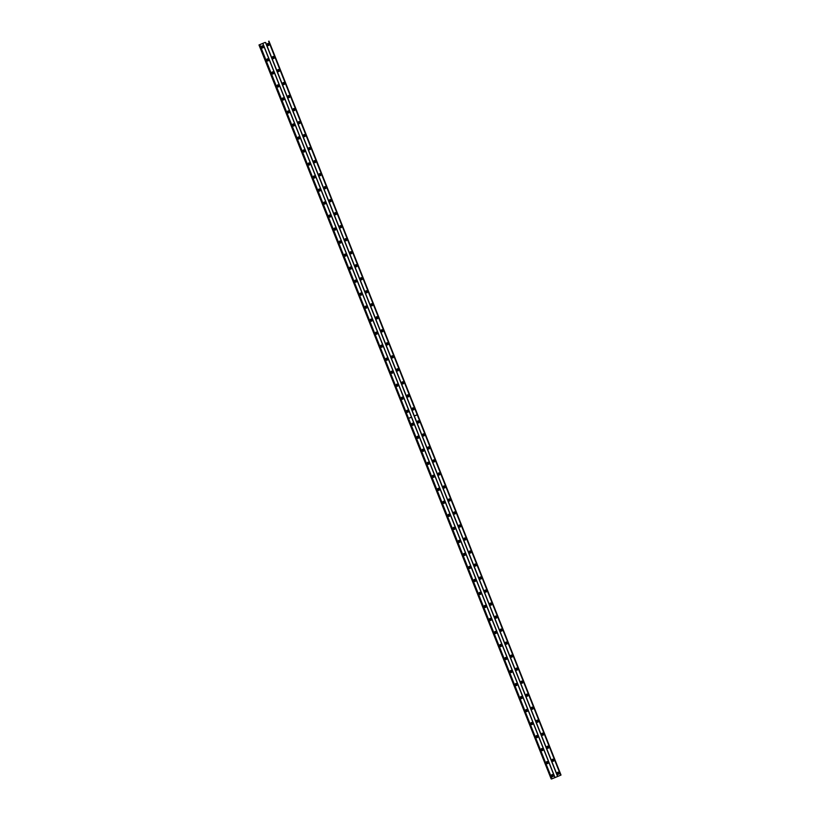 <?xml version="1.0" encoding="UTF-8"?>
<svg xmlns="http://www.w3.org/2000/svg" width="820" height="820" viewBox="0 0 820 820"><rect width="100%" height="100%" fill="white"/><g stroke="black" fill="none" stroke-linecap="round" stroke-linejoin="round"><path stroke-width="1.23" d="M551.983 760.642A1.056 1.035 103.3 0 0 553.736 760.929A1.056 1.035 103.3 0 0 553.192 759.217A1.056 1.035 103.3 0 0 551.983 760.642M552.577 761.237A1.056 1.035 103.3 0 0 553.059 759.197M546.807 747.635A1.056 1.035 103.3 0 0 548.559 747.912A1.056 1.035 103.3 0 0 548.016 746.2A1.056 1.035 103.3 0 0 546.807 747.635M547.401 748.219A1.056 1.035 103.3 0 0 547.883 746.179M541.63 734.617A1.056 1.035 103.3 0 0 543.383 734.904A1.056 1.035 103.3 0 0 542.84 733.193A1.056 1.035 103.3 0 0 541.63 734.617M542.225 735.202A1.056 1.035 103.3 0 0 542.697 733.172M536.454 721.61A1.056 1.035 103.3 0 0 538.197 721.887A1.056 1.035 103.3 0 0 537.653 720.175A1.056 1.035 103.3 0 0 536.454 721.61M537.038 722.194A1.056 1.035 103.3 0 0 537.52 720.155M531.268 708.593A1.056 1.035 103.3 0 0 533.02 708.88A1.056 1.035 103.3 0 0 532.477 707.168A1.056 1.035 103.3 0 0 531.268 708.593M531.862 709.177A1.056 1.035 103.3 0 0 532.344 707.137M526.091 695.585A1.056 1.035 103.3 0 0 527.844 695.862A1.056 1.035 103.3 0 0 527.301 694.15A1.056 1.035 103.3 0 0 526.091 695.585M526.686 696.17A1.056 1.035 103.3 0 0 527.168 694.13M520.915 682.568A1.056 1.035 103.3 0 0 522.668 682.845A1.056 1.035 103.3 0 0 522.125 681.143A1.056 1.035 103.3 0 0 520.915 682.568M521.51 683.152A1.056 1.035 103.3 0 0 521.991 681.112M515.739 669.55A1.056 1.035 103.3 0 0 517.492 669.837A1.056 1.035 103.3 0 0 516.938 668.126A1.056 1.035 103.3 0 0 515.739 669.55M516.323 670.145A1.056 1.035 103.3 0 0 516.805 668.105M510.552 656.543A1.056 1.035 103.3 0 0 512.305 656.82A1.056 1.035 103.3 0 0 511.762 655.108A1.056 1.035 103.3 0 0 510.552 656.543M511.147 657.127A1.056 1.035 103.3 0 0 511.629 655.088M505.376 643.526A1.056 1.035 103.3 0 0 507.129 643.813A1.056 1.035 103.3 0 0 506.586 642.101A1.056 1.035 103.3 0 0 505.376 643.526M505.971 644.12A1.056 1.035 103.3 0 0 506.452 642.08M500.2 630.518A1.056 1.035 103.3 0 0 501.953 630.795A1.056 1.035 103.3 0 0 501.409 629.083A1.056 1.035 103.3 0 0 500.2 630.518M500.794 631.103A1.056 1.035 103.3 0 0 501.276 629.063M495.024 617.501A1.056 1.035 103.3 0 0 496.776 617.788A1.056 1.035 103.3 0 0 496.233 616.076A1.056 1.035 103.3 0 0 495.024 617.501M495.618 618.085A1.056 1.035 103.3 0 0 496.09 616.056M489.847 604.494A1.056 1.035 103.3 0 0 491.59 604.77A1.056 1.035 103.3 0 0 491.047 603.059A1.056 1.035 103.3 0 0 489.847 604.494M490.432 605.078A1.056 1.035 103.3 0 0 490.913 603.038M484.661 591.476A1.056 1.035 103.3 0 0 486.414 591.763A1.056 1.035 103.3 0 0 485.87 590.051A1.056 1.035 103.3 0 0 484.661 591.476M485.255 592.06A1.056 1.035 103.3 0 0 485.737 590.021M479.485 578.459A1.056 1.035 103.3 0 0 481.237 578.746A1.056 1.035 103.3 0 0 480.694 577.034A1.056 1.035 103.3 0 0 479.485 578.459M480.079 579.053A1.056 1.035 103.3 0 0 480.561 577.014M474.308 565.451A1.056 1.035 103.3 0 0 476.061 565.728A1.056 1.035 103.3 0 0 475.518 564.016A1.056 1.035 103.3 0 0 474.308 565.451M474.903 566.036A1.056 1.035 103.3 0 0 475.385 563.996M469.132 552.434A1.056 1.035 103.3 0 0 470.885 552.721A1.056 1.035 103.3 0 0 470.331 551.009A1.056 1.035 103.3 0 0 469.132 552.434M469.727 553.028A1.056 1.035 103.3 0 0 470.198 550.989M463.946 539.427A1.056 1.035 103.3 0 0 465.698 539.703A1.056 1.035 103.3 0 0 465.155 537.992A1.056 1.035 103.3 0 0 463.946 539.427M464.54 540.011A1.056 1.035 103.3 0 0 465.022 537.971M458.769 526.409A1.056 1.035 103.3 0 0 460.522 526.696A1.056 1.035 103.3 0 0 459.979 524.984A1.056 1.035 103.3 0 0 458.769 526.409M459.364 526.993A1.056 1.035 103.3 0 0 459.846 524.964M453.593 513.402A1.056 1.035 103.3 0 0 455.346 513.679A1.056 1.035 103.3 0 0 454.803 511.967A1.056 1.035 103.3 0 0 453.593 513.402M454.188 513.986A1.056 1.035 103.3 0 0 454.669 511.946M448.417 500.384A1.056 1.035 103.3 0 0 450.17 500.671A1.056 1.035 103.3 0 0 449.626 498.96A1.056 1.035 103.3 0 0 448.417 500.384M449.011 500.969A1.056 1.035 103.3 0 0 449.493 498.929M443.241 487.377A1.056 1.035 103.3 0 0 444.993 487.654A1.056 1.035 103.3 0 0 444.44 485.942A1.056 1.035 103.3 0 0 443.241 487.377M443.825 487.961A1.056 1.035 103.3 0 0 444.307 485.922M438.054 474.36A1.056 1.035 103.3 0 0 439.807 474.636A1.056 1.035 103.3 0 0 439.264 472.935A1.056 1.035 103.3 0 0 438.054 474.36M438.649 474.944A1.056 1.035 103.3 0 0 439.13 472.904M432.878 461.342A1.056 1.035 103.3 0 0 434.631 461.629A1.056 1.035 103.3 0 0 434.087 459.917A1.056 1.035 103.3 0 0 432.878 461.342M433.472 461.937A1.056 1.035 103.3 0 0 433.954 459.897M427.702 448.335A1.056 1.035 103.3 0 0 429.454 448.612A1.056 1.035 103.3 0 0 428.911 446.9A1.056 1.035 103.3 0 0 427.702 448.335M428.296 448.919A1.056 1.035 103.3 0 0 428.778 446.88M422.525 435.317A1.056 1.035 103.3 0 0 424.278 435.604A1.056 1.035 103.3 0 0 423.725 433.893A1.056 1.035 103.3 0 0 422.525 435.317M423.12 435.912A1.056 1.035 103.3 0 0 423.591 433.872M417.349 422.31A1.056 1.035 103.3 0 0 419.092 422.587A1.056 1.035 103.3 0 0 418.548 420.875A1.056 1.035 103.3 0 0 417.349 422.31M417.933 422.894A1.056 1.035 103.3 0 0 418.415 420.855M557.159 773.66A1.056 1.035 103.3 0 0 558.912 773.936A1.056 1.035 103.3 0 0 558.369 772.225A1.056 1.035 103.3 0 0 557.159 773.66M557.754 774.244A1.056 1.035 103.3 0 0 558.236 772.204M546.325 763A1.056 1.035 103.3 0 0 548.078 763.287A1.056 1.035 103.3 0 0 547.534 761.575A1.056 1.035 103.3 0 0 546.325 763M546.919 763.584A1.056 1.035 103.3 0 0 547.401 761.554M541.149 749.992A1.056 1.035 103.3 0 0 542.901 750.269A1.056 1.035 103.3 0 0 542.358 748.557A1.056 1.035 103.3 0 0 541.149 749.992M541.743 750.577A1.056 1.035 103.3 0 0 542.225 748.537M535.972 736.975A1.056 1.035 103.3 0 0 537.725 737.262A1.056 1.035 103.3 0 0 537.182 735.55A1.056 1.035 103.3 0 0 535.972 736.975M536.567 737.559A1.056 1.035 103.3 0 0 537.038 735.519M530.796 723.968A1.056 1.035 103.3 0 0 532.539 724.245A1.056 1.035 103.3 0 0 531.995 722.533A1.056 1.035 103.3 0 0 530.796 723.968M531.38 724.552A1.056 1.035 103.3 0 0 531.862 722.512M525.61 710.95A1.056 1.035 103.3 0 0 527.362 711.227A1.056 1.035 103.3 0 0 526.819 709.515A1.056 1.035 103.3 0 0 525.61 710.95M526.204 711.534A1.056 1.035 103.3 0 0 526.686 709.495M520.433 697.933A1.056 1.035 103.3 0 0 522.186 698.22A1.056 1.035 103.3 0 0 521.643 696.508A1.056 1.035 103.3 0 0 520.433 697.933M521.028 698.527A1.056 1.035 103.3 0 0 521.51 696.487M515.257 684.925A1.056 1.035 103.3 0 0 517.01 685.202A1.056 1.035 103.3 0 0 516.467 683.49A1.056 1.035 103.3 0 0 515.257 684.925M515.852 685.51A1.056 1.035 103.3 0 0 516.333 683.47M510.081 671.908A1.056 1.035 103.3 0 0 511.834 672.195A1.056 1.035 103.3 0 0 511.28 670.483A1.056 1.035 103.3 0 0 510.081 671.908M510.675 672.502A1.056 1.035 103.3 0 0 511.147 670.463M504.894 658.901A1.056 1.035 103.3 0 0 506.647 659.178A1.056 1.035 103.3 0 0 506.104 657.466A1.056 1.035 103.3 0 0 504.894 658.901M505.489 659.485A1.056 1.035 103.3 0 0 505.971 657.445M499.718 645.883A1.056 1.035 103.3 0 0 501.471 646.17A1.056 1.035 103.3 0 0 500.928 644.458A1.056 1.035 103.3 0 0 499.718 645.883M500.313 646.467A1.056 1.035 103.3 0 0 500.794 644.428M494.542 632.876A1.056 1.035 103.3 0 0 496.295 633.153A1.056 1.035 103.3 0 0 495.751 631.441A1.056 1.035 103.3 0 0 494.542 632.876M495.136 633.46A1.056 1.035 103.3 0 0 495.618 631.42M489.366 619.858A1.056 1.035 103.3 0 0 491.118 620.135A1.056 1.035 103.3 0 0 490.575 618.434A1.056 1.035 103.3 0 0 489.366 619.858M489.96 620.443A1.056 1.035 103.3 0 0 490.432 618.403M484.189 606.841A1.056 1.035 103.3 0 0 485.942 607.128A1.056 1.035 103.3 0 0 485.389 605.416A1.056 1.035 103.3 0 0 484.189 606.841M484.774 607.435A1.056 1.035 103.3 0 0 485.255 605.396M479.003 593.834A1.056 1.035 103.3 0 0 480.756 594.111A1.056 1.035 103.3 0 0 480.212 592.399A1.056 1.035 103.3 0 0 479.003 593.834M479.597 594.418A1.056 1.035 103.3 0 0 480.079 592.378M473.827 580.816A1.056 1.035 103.3 0 0 475.579 581.103A1.056 1.035 103.3 0 0 475.036 579.391A1.056 1.035 103.3 0 0 473.827 580.816M474.421 581.411A1.056 1.035 103.3 0 0 474.903 579.371M468.65 567.809A1.056 1.035 103.3 0 0 470.403 568.086A1.056 1.035 103.3 0 0 469.86 566.374A1.056 1.035 103.3 0 0 468.65 567.809M469.245 568.393A1.056 1.035 103.3 0 0 469.727 566.353M463.474 554.791A1.056 1.035 103.3 0 0 465.227 555.078A1.056 1.035 103.3 0 0 464.673 553.367A1.056 1.035 103.3 0 0 463.474 554.791M464.069 555.376A1.056 1.035 103.3 0 0 464.54 553.346M458.298 541.784A1.056 1.035 103.3 0 0 460.04 542.061A1.056 1.035 103.3 0 0 459.497 540.349A1.056 1.035 103.3 0 0 458.298 541.784M458.882 542.368A1.056 1.035 103.3 0 0 459.364 540.329M453.111 528.767A1.056 1.035 103.3 0 0 454.864 529.054A1.056 1.035 103.3 0 0 454.321 527.342A1.056 1.035 103.3 0 0 453.111 528.767M453.706 529.351A1.056 1.035 103.3 0 0 454.188 527.311M447.935 515.76A1.056 1.035 103.3 0 0 449.688 516.036A1.056 1.035 103.3 0 0 449.145 514.324A1.056 1.035 103.3 0 0 447.935 515.76M448.53 516.344A1.056 1.035 103.3 0 0 449.011 514.304M442.759 502.742A1.056 1.035 103.3 0 0 444.512 503.019A1.056 1.035 103.3 0 0 443.968 501.307A1.056 1.035 103.3 0 0 442.759 502.742M443.353 503.326A1.056 1.035 103.3 0 0 443.835 501.286M437.583 489.724A1.056 1.035 103.3 0 0 439.335 490.011A1.056 1.035 103.3 0 0 438.782 488.3A1.056 1.035 103.3 0 0 437.583 489.724M438.167 490.319A1.056 1.035 103.3 0 0 438.649 488.279M432.396 476.717A1.056 1.035 103.3 0 0 434.149 476.994A1.056 1.035 103.3 0 0 433.606 475.282A1.056 1.035 103.3 0 0 432.396 476.717M432.991 477.301A1.056 1.035 103.3 0 0 433.472 475.262M427.22 463.7A1.056 1.035 103.3 0 0 428.973 463.987A1.056 1.035 103.3 0 0 428.429 462.275A1.056 1.035 103.3 0 0 427.22 463.7M427.814 464.294A1.056 1.035 103.3 0 0 428.296 462.254M422.044 450.692A1.056 1.035 103.3 0 0 423.796 450.969A1.056 1.035 103.3 0 0 423.253 449.257A1.056 1.035 103.3 0 0 422.044 450.692M422.638 451.277A1.056 1.035 103.3 0 0 423.12 449.237M416.867 437.675A1.056 1.035 103.3 0 0 418.62 437.962A1.056 1.035 103.3 0 0 418.067 436.25A1.056 1.035 103.3 0 0 416.867 437.675M417.462 438.259A1.056 1.035 103.3 0 0 417.933 436.219M411.691 424.668A1.056 1.035 103.3 0 0 413.434 424.944A1.056 1.035 103.3 0 0 412.89 423.233A1.056 1.035 103.3 0 0 411.691 424.668M412.275 425.252A1.056 1.035 103.3 0 0 412.757 423.212M551.501 776.017A1.056 1.035 103.3 0 0 553.254 776.294A1.056 1.035 103.3 0 0 552.711 774.582A1.056 1.035 103.3 0 0 551.501 776.017M552.096 776.601A1.056 1.035 103.3 0 0 552.577 774.562M547.606 762.293A0.635 0.625 -76.7 0 1 546.878 763.153A0.635 0.625 -76.7 0 1 546.561 762.128A0.635 0.625 -76.7 0 1 547.606 762.293M547.032 761.903A0.635 0.625 -76.7 0 1 546.745 763.102M542.43 749.285A0.635 0.625 -76.7 0 1 541.702 750.146A0.635 0.625 -76.7 0 1 541.374 749.111A0.635 0.625 -76.7 0 1 542.43 749.285M541.846 748.896A0.635 0.625 -76.7 0 1 541.569 750.095M537.254 736.268A0.635 0.625 -76.7 0 1 536.526 737.129A0.635 0.625 -76.7 0 1 536.198 736.104A0.635 0.625 -76.7 0 1 537.254 736.268M536.669 735.878A0.635 0.625 -76.7 0 1 536.393 737.077M532.067 723.26A0.635 0.625 -76.7 0 1 531.35 724.111A0.635 0.625 -76.7 0 1 531.022 723.086A0.635 0.625 -76.7 0 1 532.067 723.26M531.493 722.871A0.635 0.625 -76.7 0 1 531.206 724.07M526.891 710.243A0.635 0.625 -76.7 0 1 526.173 711.104A0.635 0.625 -76.7 0 1 525.845 710.079A0.635 0.625 -76.7 0 1 526.891 710.243M526.317 709.853A0.635 0.625 -76.7 0 1 526.03 711.053M521.715 697.236A0.635 0.625 -76.7 0 1 520.987 698.086A0.635 0.625 -76.7 0 1 520.659 697.061A0.635 0.625 -76.7 0 1 521.715 697.236M521.13 696.836A0.635 0.625 -76.7 0 1 520.854 698.035M516.538 684.218A0.635 0.625 -76.7 0 1 515.811 685.079A0.635 0.625 -76.7 0 1 515.483 684.054A0.635 0.625 -76.7 0 1 516.538 684.218M515.954 683.829A0.635 0.625 -76.7 0 1 515.678 685.028M511.362 671.211A0.635 0.625 -76.7 0 1 510.634 672.062A0.635 0.625 -76.7 0 1 510.306 671.037A0.635 0.625 -76.7 0 1 511.362 671.211M510.778 670.811A0.635 0.625 -76.7 0 1 510.491 672.01M506.176 658.193A0.635 0.625 -76.7 0 1 505.458 659.054A0.635 0.625 -76.7 0 1 505.13 658.019A0.635 0.625 -76.7 0 1 506.176 658.193M505.602 657.804A0.635 0.625 -76.7 0 1 505.315 659.003M500.999 645.176A0.635 0.625 -76.7 0 1 500.272 646.037A0.635 0.625 -76.7 0 1 499.954 645.012A0.635 0.625 -76.7 0 1 500.999 645.176M500.425 644.786A0.635 0.625 -76.7 0 1 500.138 645.986M495.823 632.169A0.635 0.625 -76.7 0 1 495.095 633.03A0.635 0.625 -76.7 0 1 494.767 631.995A0.635 0.625 -76.7 0 1 495.823 632.169M495.239 631.779A0.635 0.625 -76.7 0 1 494.962 632.978M490.647 619.151A0.635 0.625 -76.7 0 1 489.919 620.012A0.635 0.625 -76.7 0 1 489.591 618.987A0.635 0.625 -76.7 0 1 490.647 619.151M490.063 618.762A0.635 0.625 -76.7 0 1 489.786 619.961M485.46 606.144A0.635 0.625 -76.7 0 1 484.743 606.995A0.635 0.625 -76.7 0 1 484.415 605.97A0.635 0.625 -76.7 0 1 485.46 606.144M484.886 605.744A0.635 0.625 -76.7 0 1 484.599 606.943M480.284 593.126A0.635 0.625 -76.7 0 1 479.567 593.987A0.635 0.625 -76.7 0 1 479.239 592.962A0.635 0.625 -76.7 0 1 480.284 593.126M479.71 592.737A0.635 0.625 -76.7 0 1 479.423 593.936M475.108 580.119A0.635 0.625 -76.7 0 1 474.38 580.97A0.635 0.625 -76.7 0 1 474.052 579.945A0.635 0.625 -76.7 0 1 475.108 580.119M474.534 579.72A0.635 0.625 -76.7 0 1 474.247 580.919M469.932 567.102A0.635 0.625 -76.7 0 1 469.204 567.963A0.635 0.625 -76.7 0 1 468.876 566.938A0.635 0.625 -76.7 0 1 469.932 567.102M469.347 566.712A0.635 0.625 -76.7 0 1 469.071 567.911M464.755 554.084A0.635 0.625 -76.7 0 1 464.028 554.945A0.635 0.625 -76.7 0 1 463.7 553.92A0.635 0.625 -76.7 0 1 464.755 554.084M464.171 553.695A0.635 0.625 -76.7 0 1 463.884 554.894M459.569 541.077A0.635 0.625 -76.7 0 1 458.851 541.938A0.635 0.625 -76.7 0 1 458.523 540.903A0.635 0.625 -76.7 0 1 459.569 541.077M458.995 540.688A0.635 0.625 -76.7 0 1 458.708 541.887M454.393 528.059A0.635 0.625 -76.7 0 1 453.665 528.92A0.635 0.625 -76.7 0 1 453.347 527.895A0.635 0.625 -76.7 0 1 454.393 528.059M453.819 527.67A0.635 0.625 -76.7 0 1 453.532 528.869M449.216 515.052A0.635 0.625 -76.7 0 1 448.489 515.903A0.635 0.625 -76.7 0 1 448.161 514.878A0.635 0.625 -76.7 0 1 449.216 515.052M448.632 514.663A0.635 0.625 -76.7 0 1 448.355 515.862M444.04 502.035A0.635 0.625 -76.7 0 1 443.312 502.896A0.635 0.625 -76.7 0 1 442.984 501.871A0.635 0.625 -76.7 0 1 444.04 502.035M443.456 501.645A0.635 0.625 -76.7 0 1 443.179 502.844M438.854 489.027A0.635 0.625 -76.7 0 1 438.136 489.878A0.635 0.625 -76.7 0 1 437.808 488.853A0.635 0.625 -76.7 0 1 438.854 489.027M438.28 488.628A0.635 0.625 -76.7 0 1 437.993 489.827M433.678 476.01A0.635 0.625 -76.7 0 1 432.96 476.871A0.635 0.625 -76.7 0 1 432.632 475.846A0.635 0.625 -76.7 0 1 433.678 476.01M433.103 475.62A0.635 0.625 -76.7 0 1 432.816 476.82M428.501 463.003A0.635 0.625 -76.7 0 1 427.773 463.853A0.635 0.625 -76.7 0 1 427.445 462.828A0.635 0.625 -76.7 0 1 428.501 463.003M427.927 462.603A0.635 0.625 -76.7 0 1 427.64 463.802M423.325 449.985A0.635 0.625 -76.7 0 1 422.597 450.846A0.635 0.625 -76.7 0 1 422.269 449.811A0.635 0.625 -76.7 0 1 423.325 449.985M422.741 449.596A0.635 0.625 -76.7 0 1 422.464 450.795M418.149 436.968A0.635 0.625 -76.7 0 1 417.421 437.829A0.635 0.625 -76.7 0 1 417.093 436.804A0.635 0.625 -76.7 0 1 418.149 436.968M417.564 436.578A0.635 0.625 -76.7 0 1 417.288 437.777M412.962 423.96A0.635 0.625 -76.7 0 1 412.245 424.821A0.635 0.625 -76.7 0 1 411.917 423.786A0.635 0.625 -76.7 0 1 412.962 423.96M412.388 423.571A0.635 0.625 -76.7 0 1 412.101 424.77M552.782 775.31A0.635 0.625 -76.7 0 1 552.065 776.171A0.635 0.625 -76.7 0 1 551.737 775.146A0.635 0.625 -76.7 0 1 552.782 775.31M552.208 774.92A0.635 0.625 -76.7 0 1 551.922 776.12M553.264 759.945A0.635 0.625 -76.7 0 1 552.536 760.796A0.635 0.625 -76.7 0 1 552.219 759.771A0.635 0.625 -76.7 0 1 553.264 759.945M552.69 759.545A0.635 0.625 -76.7 0 1 552.403 760.745M548.088 746.928A0.635 0.625 -76.7 0 1 547.36 747.789A0.635 0.625 -76.7 0 1 547.032 746.764A0.635 0.625 -76.7 0 1 548.088 746.928M547.504 746.538A0.635 0.625 -76.7 0 1 547.227 747.737M542.912 733.92A0.635 0.625 -76.7 0 1 542.184 734.771A0.635 0.625 -76.7 0 1 541.856 733.746A0.635 0.625 -76.7 0 1 542.912 733.92M542.327 733.521A0.635 0.625 -76.7 0 1 542.051 734.72M537.725 720.903A0.635 0.625 -76.7 0 1 537.008 721.764A0.635 0.625 -76.7 0 1 536.68 720.729A0.635 0.625 -76.7 0 1 537.725 720.903M537.151 720.514A0.635 0.625 -76.7 0 1 536.864 721.713M532.549 707.885A0.635 0.625 -76.7 0 1 531.832 708.746A0.635 0.625 -76.7 0 1 531.503 707.721A0.635 0.625 -76.7 0 1 532.549 707.885M531.975 707.496A0.635 0.625 -76.7 0 1 531.688 708.695M527.373 694.878A0.635 0.625 -76.7 0 1 526.645 695.739A0.635 0.625 -76.7 0 1 526.317 694.704A0.635 0.625 -76.7 0 1 527.373 694.878M526.788 694.489A0.635 0.625 -76.7 0 1 526.512 695.688M522.196 681.861A0.635 0.625 -76.7 0 1 521.469 682.722A0.635 0.625 -76.7 0 1 521.141 681.697A0.635 0.625 -76.7 0 1 522.196 681.861M521.612 681.471A0.635 0.625 -76.7 0 1 521.335 682.67M517.02 668.853A0.635 0.625 -76.7 0 1 516.292 669.704A0.635 0.625 -76.7 0 1 515.964 668.679A0.635 0.625 -76.7 0 1 517.02 668.853M516.436 668.454A0.635 0.625 -76.7 0 1 516.149 669.653M511.834 655.836A0.635 0.625 -76.7 0 1 511.116 656.697A0.635 0.625 -76.7 0 1 510.788 655.672A0.635 0.625 -76.7 0 1 511.834 655.836M511.26 655.447A0.635 0.625 -76.7 0 1 510.973 656.646M506.657 642.829A0.635 0.625 -76.7 0 1 505.93 643.679A0.635 0.625 -76.7 0 1 505.612 642.654A0.635 0.625 -76.7 0 1 506.657 642.829M506.083 642.429A0.635 0.625 -76.7 0 1 505.796 643.628M501.481 629.811A0.635 0.625 -76.7 0 1 500.753 630.672A0.635 0.625 -76.7 0 1 500.425 629.647A0.635 0.625 -76.7 0 1 501.481 629.811M500.897 629.422A0.635 0.625 -76.7 0 1 500.62 630.621M496.305 616.794A0.635 0.625 -76.7 0 1 495.577 617.655A0.635 0.625 -76.7 0 1 495.249 616.63A0.635 0.625 -76.7 0 1 496.305 616.794M495.721 616.404A0.635 0.625 -76.7 0 1 495.444 617.603M491.118 603.786A0.635 0.625 -76.7 0 1 490.401 604.647A0.635 0.625 -76.7 0 1 490.073 603.612A0.635 0.625 -76.7 0 1 491.118 603.786M490.544 603.397A0.635 0.625 -76.7 0 1 490.257 604.596M485.942 590.769A0.635 0.625 -76.7 0 1 485.225 591.63A0.635 0.625 -76.7 0 1 484.897 590.605A0.635 0.625 -76.7 0 1 485.942 590.769M485.368 590.38A0.635 0.625 -76.7 0 1 485.081 591.579M480.766 577.762A0.635 0.625 -76.7 0 1 480.038 578.612A0.635 0.625 -76.7 0 1 479.71 577.587A0.635 0.625 -76.7 0 1 480.766 577.762M480.182 577.362A0.635 0.625 -76.7 0 1 479.905 578.572M475.59 564.744A0.635 0.625 -76.7 0 1 474.862 565.605A0.635 0.625 -76.7 0 1 474.534 564.58A0.635 0.625 -76.7 0 1 475.59 564.744M475.005 564.355A0.635 0.625 -76.7 0 1 474.729 565.554M470.413 551.737A0.635 0.625 -76.7 0 1 469.686 552.588A0.635 0.625 -76.7 0 1 469.358 551.563A0.635 0.625 -76.7 0 1 470.413 551.737M469.829 551.337A0.635 0.625 -76.7 0 1 469.542 552.536M465.227 538.72A0.635 0.625 -76.7 0 1 464.509 539.58A0.635 0.625 -76.7 0 1 464.181 538.555A0.635 0.625 -76.7 0 1 465.227 538.72M464.653 538.33A0.635 0.625 -76.7 0 1 464.366 539.529M460.051 525.712A0.635 0.625 -76.7 0 1 459.323 526.563A0.635 0.625 -76.7 0 1 459.005 525.538A0.635 0.625 -76.7 0 1 460.051 525.712M459.477 525.312A0.635 0.625 -76.7 0 1 459.19 526.512M454.874 512.695A0.635 0.625 -76.7 0 1 454.147 513.556A0.635 0.625 -76.7 0 1 453.819 512.52A0.635 0.625 -76.7 0 1 454.874 512.695M454.29 512.305A0.635 0.625 -76.7 0 1 454.013 513.505M449.698 499.677A0.635 0.625 -76.7 0 1 448.97 500.538A0.635 0.625 -76.7 0 1 448.642 499.513A0.635 0.625 -76.7 0 1 449.698 499.677M449.114 499.288A0.635 0.625 -76.7 0 1 448.837 500.487M444.512 486.67A0.635 0.625 -76.7 0 1 443.794 487.531A0.635 0.625 -76.7 0 1 443.466 486.496A0.635 0.625 -76.7 0 1 444.512 486.67M443.938 486.28A0.635 0.625 -76.7 0 1 443.651 487.48M439.335 473.652A0.635 0.625 -76.7 0 1 438.618 474.513A0.635 0.625 -76.7 0 1 438.29 473.488A0.635 0.625 -76.7 0 1 439.335 473.652M438.761 473.263A0.635 0.625 -76.7 0 1 438.474 474.462M434.159 460.645A0.635 0.625 -76.7 0 1 433.431 461.496A0.635 0.625 -76.7 0 1 433.103 460.471A0.635 0.625 -76.7 0 1 434.159 460.645M433.585 460.245A0.635 0.625 -76.7 0 1 433.298 461.445M428.983 447.628A0.635 0.625 -76.7 0 1 428.255 448.489A0.635 0.625 -76.7 0 1 427.927 447.464A0.635 0.625 -76.7 0 1 428.983 447.628M428.399 447.238A0.635 0.625 -76.7 0 1 428.122 448.437M423.807 434.62A0.635 0.625 -76.7 0 1 423.079 435.471A0.635 0.625 -76.7 0 1 422.751 434.446A0.635 0.625 -76.7 0 1 423.807 434.62M423.222 434.221A0.635 0.625 -76.7 0 1 422.935 435.42M418.62 421.603A0.635 0.625 -76.7 0 1 417.903 422.464A0.635 0.625 -76.7 0 1 417.575 421.439A0.635 0.625 -76.7 0 1 418.62 421.603M418.046 421.213A0.635 0.625 -76.7 0 1 417.759 422.413M558.441 772.952A0.635 0.625 -76.7 0 1 557.723 773.813A0.635 0.625 -76.7 0 1 557.395 772.788A0.635 0.625 -76.7 0 1 558.441 772.952M557.866 772.563A0.635 0.625 -76.7 0 1 557.579 773.762M407.786 410.943A0.635 0.625 -76.7 0 1 407.058 411.804A0.635 0.625 -76.7 0 1 406.74 410.779A0.635 0.625 -76.7 0 1 407.786 410.943M407.212 410.553A0.635 0.625 -76.7 0 1 406.925 411.753M402.61 397.936A0.635 0.625 -76.7 0 1 401.882 398.786A0.635 0.625 -76.7 0 1 401.554 397.761A0.635 0.625 -76.7 0 1 402.61 397.936M402.025 397.536A0.635 0.625 -76.7 0 1 401.749 398.735M397.433 384.918A0.635 0.625 -76.7 0 1 396.706 385.779A0.635 0.625 -76.7 0 1 396.378 384.754A0.635 0.625 -76.7 0 1 397.433 384.918M396.849 384.529A0.635 0.625 -76.7 0 1 396.572 385.728M392.247 371.911A0.635 0.625 -76.7 0 1 391.529 372.762A0.635 0.625 -76.7 0 1 391.202 371.737A0.635 0.625 -76.7 0 1 392.247 371.911M391.673 371.511A0.635 0.625 -76.7 0 1 391.386 372.71M387.071 358.893A0.635 0.625 -76.7 0 1 386.353 359.755A0.635 0.625 -76.7 0 1 386.025 358.729A0.635 0.625 -76.7 0 1 387.071 358.893M386.497 358.504A0.635 0.625 -76.7 0 1 386.21 359.703M381.894 345.876A0.635 0.625 -76.7 0 1 381.167 346.737A0.635 0.625 -76.7 0 1 380.839 345.712A0.635 0.625 -76.7 0 1 381.894 345.876M381.32 345.486A0.635 0.625 -76.7 0 1 381.034 346.686M376.718 332.869A0.635 0.625 -76.7 0 1 375.99 333.73A0.635 0.625 -76.7 0 1 375.662 332.694A0.635 0.625 -76.7 0 1 376.718 332.869M376.134 332.479A0.635 0.625 -76.7 0 1 375.857 333.678M371.542 319.851A0.635 0.625 -76.7 0 1 370.814 320.712A0.635 0.625 -76.7 0 1 370.486 319.687A0.635 0.625 -76.7 0 1 371.542 319.851M370.958 319.462A0.635 0.625 -76.7 0 1 370.681 320.661M366.356 306.844A0.635 0.625 -76.7 0 1 365.638 307.695A0.635 0.625 -76.7 0 1 365.31 306.67A0.635 0.625 -76.7 0 1 366.356 306.844M365.781 306.454A0.635 0.625 -76.7 0 1 365.494 307.654M361.179 293.827A0.635 0.625 -76.7 0 1 360.462 294.688A0.635 0.625 -76.7 0 1 360.134 293.662A0.635 0.625 -76.7 0 1 361.179 293.827M360.605 293.437A0.635 0.625 -76.7 0 1 360.318 294.636M356.003 280.819A0.635 0.625 -76.7 0 1 355.275 281.67A0.635 0.625 -76.7 0 1 354.947 280.645A0.635 0.625 -76.7 0 1 356.003 280.819M355.419 280.419A0.635 0.625 -76.7 0 1 355.142 281.619M350.827 267.802A0.635 0.625 -76.7 0 1 350.099 268.663A0.635 0.625 -76.7 0 1 349.771 267.638A0.635 0.625 -76.7 0 1 350.827 267.802M350.242 267.412A0.635 0.625 -76.7 0 1 349.966 268.611M345.64 254.794A0.635 0.625 -76.7 0 1 344.923 255.645A0.635 0.625 -76.7 0 1 344.595 254.62A0.635 0.625 -76.7 0 1 345.64 254.794M345.066 254.395A0.635 0.625 -76.7 0 1 344.779 255.594M340.464 241.777A0.635 0.625 -76.7 0 1 339.746 242.638A0.635 0.625 -76.7 0 1 339.418 241.603A0.635 0.625 -76.7 0 1 340.464 241.777M339.89 241.387A0.635 0.625 -76.7 0 1 339.603 242.587M335.288 228.759A0.635 0.625 -76.7 0 1 334.56 229.62A0.635 0.625 -76.7 0 1 334.242 228.595A0.635 0.625 -76.7 0 1 335.288 228.759M334.714 228.37A0.635 0.625 -76.7 0 1 334.427 229.569M330.111 215.752A0.635 0.625 -76.7 0 1 329.384 216.613A0.635 0.625 -76.7 0 1 329.056 215.578A0.635 0.625 -76.7 0 1 330.111 215.752M329.527 215.363A0.635 0.625 -76.7 0 1 329.25 216.562M324.935 202.735A0.635 0.625 -76.7 0 1 324.207 203.596A0.635 0.625 -76.7 0 1 323.88 202.571A0.635 0.625 -76.7 0 1 324.935 202.735M324.351 202.345A0.635 0.625 -76.7 0 1 324.074 203.544M319.749 189.727A0.635 0.625 -76.7 0 1 319.031 190.578A0.635 0.625 -76.7 0 1 318.703 189.553A0.635 0.625 -76.7 0 1 319.749 189.727M319.175 189.328A0.635 0.625 -76.7 0 1 318.888 190.527M314.572 176.71A0.635 0.625 -76.7 0 1 313.855 177.571A0.635 0.625 -76.7 0 1 313.527 176.546A0.635 0.625 -76.7 0 1 314.572 176.71M313.998 176.32A0.635 0.625 -76.7 0 1 313.712 177.52M309.396 163.703A0.635 0.625 -76.7 0 1 308.668 164.553A0.635 0.625 -76.7 0 1 308.34 163.528A0.635 0.625 -76.7 0 1 309.396 163.703M308.812 163.303A0.635 0.625 -76.7 0 1 308.535 164.502M304.22 150.685A0.635 0.625 -76.7 0 1 303.492 151.546A0.635 0.625 -76.7 0 1 303.164 150.521A0.635 0.625 -76.7 0 1 304.22 150.685M303.636 150.296A0.635 0.625 -76.7 0 1 303.359 151.495M299.044 137.668A0.635 0.625 -76.7 0 1 298.316 138.529A0.635 0.625 -76.7 0 1 297.988 137.504A0.635 0.625 -76.7 0 1 299.044 137.668M298.459 137.278A0.635 0.625 -76.7 0 1 298.172 138.477M293.857 124.66A0.635 0.625 -76.7 0 1 293.14 125.521A0.635 0.625 -76.7 0 1 292.812 124.486A0.635 0.625 -76.7 0 1 293.857 124.66M293.283 124.271A0.635 0.625 -76.7 0 1 292.996 125.47M288.681 111.643A0.635 0.625 -76.7 0 1 287.953 112.504A0.635 0.625 -76.7 0 1 287.635 111.479A0.635 0.625 -76.7 0 1 288.681 111.643M288.107 111.254A0.635 0.625 -76.7 0 1 287.82 112.453M283.505 98.636A0.635 0.625 -76.7 0 1 282.777 99.486A0.635 0.625 -76.7 0 1 282.449 98.461A0.635 0.625 -76.7 0 1 283.505 98.636M282.92 98.246A0.635 0.625 -76.7 0 1 282.644 99.445M278.329 85.618A0.635 0.625 -76.7 0 1 277.601 86.479A0.635 0.625 -76.7 0 1 277.273 85.454A0.635 0.625 -76.7 0 1 278.329 85.618M277.744 85.229A0.635 0.625 -76.7 0 1 277.467 86.428M273.142 72.611A0.635 0.625 -76.7 0 1 272.424 73.462A0.635 0.625 -76.7 0 1 272.096 72.437A0.635 0.625 -76.7 0 1 273.142 72.611M272.568 72.211A0.635 0.625 -76.7 0 1 272.281 73.41M267.966 59.593A0.635 0.625 -76.7 0 1 267.248 60.454A0.635 0.625 -76.7 0 1 266.92 59.429A0.635 0.625 -76.7 0 1 267.966 59.593M267.392 59.204A0.635 0.625 -76.7 0 1 267.105 60.403M262.789 46.586A0.635 0.625 -76.7 0 1 262.062 47.437A0.635 0.625 -76.7 0 1 261.734 46.412A0.635 0.625 -76.7 0 1 262.789 46.586M262.205 46.186A0.635 0.625 -76.7 0 1 261.928 47.386M412.163 409.293A1.056 1.035 103.3 0 0 413.915 409.58A1.056 1.035 103.3 0 0 413.372 407.868A1.056 1.035 103.3 0 0 412.163 409.293M412.757 409.877A1.056 1.035 103.3 0 0 413.239 407.847M406.986 396.285A1.056 1.035 103.3 0 0 408.739 396.562A1.056 1.035 103.3 0 0 408.196 394.851A1.056 1.035 103.3 0 0 406.986 396.285M407.581 396.87A1.056 1.035 103.3 0 0 408.063 394.83M401.81 383.268A1.056 1.035 103.3 0 0 403.563 383.555A1.056 1.035 103.3 0 0 403.02 381.843A1.056 1.035 103.3 0 0 401.81 383.268M402.405 383.852A1.056 1.035 103.3 0 0 402.886 381.812M396.634 370.261A1.056 1.035 103.3 0 0 398.387 370.537A1.056 1.035 103.3 0 0 397.833 368.826A1.056 1.035 103.3 0 0 396.634 370.261M397.218 370.845A1.056 1.035 103.3 0 0 397.7 368.805M391.447 357.243A1.056 1.035 103.3 0 0 393.2 357.52A1.056 1.035 103.3 0 0 392.657 355.808A1.056 1.035 103.3 0 0 391.447 357.243M392.042 357.827A1.056 1.035 103.3 0 0 392.524 355.788M386.271 344.226A1.056 1.035 103.3 0 0 388.024 344.513A1.056 1.035 103.3 0 0 387.481 342.801A1.056 1.035 103.3 0 0 386.271 344.226M386.866 344.82A1.056 1.035 103.3 0 0 387.347 342.78M381.095 331.218A1.056 1.035 103.3 0 0 382.848 331.495A1.056 1.035 103.3 0 0 382.304 329.784A1.056 1.035 103.3 0 0 381.095 331.218M381.689 331.803A1.056 1.035 103.3 0 0 382.171 329.763M375.919 318.201A1.056 1.035 103.3 0 0 377.671 318.488A1.056 1.035 103.3 0 0 377.118 316.776A1.056 1.035 103.3 0 0 375.919 318.201M376.513 318.785A1.056 1.035 103.3 0 0 376.985 316.756M370.742 305.194A1.056 1.035 103.3 0 0 372.485 305.47A1.056 1.035 103.3 0 0 371.942 303.759A1.056 1.035 103.3 0 0 370.742 305.194M371.327 305.778A1.056 1.035 103.3 0 0 371.808 303.738M365.556 292.176A1.056 1.035 103.3 0 0 367.309 292.463A1.056 1.035 103.3 0 0 366.765 290.752A1.056 1.035 103.3 0 0 365.556 292.176M366.151 292.76A1.056 1.035 103.3 0 0 366.632 290.721M360.38 279.169A1.056 1.035 103.3 0 0 362.132 279.446A1.056 1.035 103.3 0 0 361.589 277.734A1.056 1.035 103.3 0 0 360.38 279.169M360.974 279.753A1.056 1.035 103.3 0 0 361.456 277.713M355.203 266.151A1.056 1.035 103.3 0 0 356.956 266.428A1.056 1.035 103.3 0 0 356.413 264.727A1.056 1.035 103.3 0 0 355.203 266.151M355.798 266.736A1.056 1.035 103.3 0 0 356.28 264.696M350.027 253.134A1.056 1.035 103.3 0 0 351.78 253.421A1.056 1.035 103.3 0 0 351.226 251.709A1.056 1.035 103.3 0 0 350.027 253.134M350.611 253.728A1.056 1.035 103.3 0 0 351.093 251.689M344.841 240.127A1.056 1.035 103.3 0 0 346.593 240.403A1.056 1.035 103.3 0 0 346.05 238.692A1.056 1.035 103.3 0 0 344.841 240.127M345.435 240.711A1.056 1.035 103.3 0 0 345.917 238.671M339.664 227.109A1.056 1.035 103.3 0 0 341.417 227.396A1.056 1.035 103.3 0 0 340.874 225.684A1.056 1.035 103.3 0 0 339.664 227.109M340.259 227.704A1.056 1.035 103.3 0 0 340.741 225.664M334.488 214.102A1.056 1.035 103.3 0 0 336.241 214.379A1.056 1.035 103.3 0 0 335.698 212.667A1.056 1.035 103.3 0 0 334.488 214.102M335.083 214.686A1.056 1.035 103.3 0 0 335.564 212.647M329.312 201.084A1.056 1.035 103.3 0 0 331.065 201.371A1.056 1.035 103.3 0 0 330.511 199.66A1.056 1.035 103.3 0 0 329.312 201.084M329.906 201.669A1.056 1.035 103.3 0 0 330.378 199.639M324.136 188.077A1.056 1.035 103.3 0 0 325.878 188.354A1.056 1.035 103.3 0 0 325.335 186.642A1.056 1.035 103.3 0 0 324.136 188.077M324.72 188.661A1.056 1.035 103.3 0 0 325.202 186.622M318.949 175.06A1.056 1.035 103.3 0 0 320.702 175.347A1.056 1.035 103.3 0 0 320.159 173.635A1.056 1.035 103.3 0 0 318.949 175.06M319.544 175.644A1.056 1.035 103.3 0 0 320.026 173.604M313.773 162.052A1.056 1.035 103.3 0 0 315.526 162.329A1.056 1.035 103.3 0 0 314.982 160.617A1.056 1.035 103.3 0 0 313.773 162.052M314.367 162.637A1.056 1.035 103.3 0 0 314.849 160.597M308.597 149.035A1.056 1.035 103.3 0 0 310.349 149.312A1.056 1.035 103.3 0 0 309.806 147.6A1.056 1.035 103.3 0 0 308.597 149.035M309.191 149.619A1.056 1.035 103.3 0 0 309.673 147.579M303.42 136.017A1.056 1.035 103.3 0 0 305.173 136.304A1.056 1.035 103.3 0 0 304.62 134.593A1.056 1.035 103.3 0 0 303.42 136.017M304.005 136.612A1.056 1.035 103.3 0 0 304.486 134.572M298.234 123.01A1.056 1.035 103.3 0 0 299.987 123.287A1.056 1.035 103.3 0 0 299.443 121.575A1.056 1.035 103.3 0 0 298.234 123.01M298.829 123.594A1.056 1.035 103.3 0 0 299.31 121.555M293.058 109.993A1.056 1.035 103.3 0 0 294.81 110.28A1.056 1.035 103.3 0 0 294.267 108.568A1.056 1.035 103.3 0 0 293.058 109.993M293.652 110.577A1.056 1.035 103.3 0 0 294.134 108.547M287.882 96.986A1.056 1.035 103.3 0 0 289.634 97.262A1.056 1.035 103.3 0 0 289.091 95.55A1.056 1.035 103.3 0 0 287.882 96.986M288.476 97.57A1.056 1.035 103.3 0 0 288.958 95.53M282.705 83.968A1.056 1.035 103.3 0 0 284.458 84.255A1.056 1.035 103.3 0 0 283.915 82.543A1.056 1.035 103.3 0 0 282.705 83.968M283.3 84.552A1.056 1.035 103.3 0 0 283.771 82.512M277.529 70.961A1.056 1.035 103.3 0 0 279.271 71.237A1.056 1.035 103.3 0 0 278.728 69.526A1.056 1.035 103.3 0 0 277.529 70.961M278.113 71.545A1.056 1.035 103.3 0 0 278.595 69.505M272.342 57.943A1.056 1.035 103.3 0 0 274.095 58.22A1.056 1.035 103.3 0 0 273.552 56.518A1.056 1.035 103.3 0 0 272.342 57.943M272.937 58.527A1.056 1.035 103.3 0 0 273.419 56.488M267.166 44.926A1.056 1.035 103.3 0 0 268.919 45.213A1.056 1.035 103.3 0 0 268.376 43.501A1.056 1.035 103.3 0 0 267.166 44.926M267.761 45.52A1.056 1.035 103.3 0 0 268.242 43.48M406.505 411.65A1.056 1.035 103.3 0 0 408.257 411.927A1.056 1.035 103.3 0 0 407.714 410.226A1.056 1.035 103.3 0 0 406.505 411.65M407.099 412.234A1.056 1.035 103.3 0 0 407.581 410.195M401.328 398.633A1.056 1.035 103.3 0 0 403.081 398.92A1.056 1.035 103.3 0 0 402.538 397.208A1.056 1.035 103.3 0 0 401.328 398.633M401.923 399.227A1.056 1.035 103.3 0 0 402.405 397.187M396.152 385.625A1.056 1.035 103.3 0 0 397.905 385.902A1.056 1.035 103.3 0 0 397.362 384.19A1.056 1.035 103.3 0 0 396.152 385.625M396.747 386.21A1.056 1.035 103.3 0 0 397.228 384.17M390.976 372.608A1.056 1.035 103.3 0 0 392.729 372.895A1.056 1.035 103.3 0 0 392.175 371.183A1.056 1.035 103.3 0 0 390.976 372.608M391.56 373.202A1.056 1.035 103.3 0 0 392.042 371.163M385.789 359.601A1.056 1.035 103.3 0 0 387.542 359.877A1.056 1.035 103.3 0 0 386.999 358.166A1.056 1.035 103.3 0 0 385.789 359.601M386.384 360.185A1.056 1.035 103.3 0 0 386.866 358.145M380.613 346.583A1.056 1.035 103.3 0 0 382.366 346.87A1.056 1.035 103.3 0 0 381.823 345.159A1.056 1.035 103.3 0 0 380.613 346.583M381.208 347.167A1.056 1.035 103.3 0 0 381.689 345.138M375.437 333.576A1.056 1.035 103.3 0 0 377.19 333.853A1.056 1.035 103.3 0 0 376.646 332.141A1.056 1.035 103.3 0 0 375.437 333.576M376.031 334.16A1.056 1.035 103.3 0 0 376.513 332.12M370.261 320.558A1.056 1.035 103.3 0 0 372.013 320.845A1.056 1.035 103.3 0 0 371.46 319.134A1.056 1.035 103.3 0 0 370.261 320.558M370.855 321.143A1.056 1.035 103.3 0 0 371.327 319.103M365.084 307.551A1.056 1.035 103.3 0 0 366.827 307.828A1.056 1.035 103.3 0 0 366.284 306.116A1.056 1.035 103.3 0 0 365.084 307.551M365.669 308.135A1.056 1.035 103.3 0 0 366.151 306.096M359.898 294.534A1.056 1.035 103.3 0 0 361.651 294.81A1.056 1.035 103.3 0 0 361.107 293.099A1.056 1.035 103.3 0 0 359.898 294.534M360.492 295.118A1.056 1.035 103.3 0 0 360.974 293.078M354.722 281.516A1.056 1.035 103.3 0 0 356.474 281.803A1.056 1.035 103.3 0 0 355.931 280.091A1.056 1.035 103.3 0 0 354.722 281.516M355.316 282.111A1.056 1.035 103.3 0 0 355.798 280.071M349.545 268.509A1.056 1.035 103.3 0 0 351.298 268.786A1.056 1.035 103.3 0 0 350.755 267.074A1.056 1.035 103.3 0 0 349.545 268.509M350.14 269.093A1.056 1.035 103.3 0 0 350.622 267.053M344.369 255.491A1.056 1.035 103.3 0 0 346.122 255.778A1.056 1.035 103.3 0 0 345.568 254.067A1.056 1.035 103.3 0 0 344.369 255.491M344.953 256.086A1.056 1.035 103.3 0 0 345.435 254.046M339.183 242.484A1.056 1.035 103.3 0 0 340.935 242.761A1.056 1.035 103.3 0 0 340.392 241.049A1.056 1.035 103.3 0 0 339.183 242.484M339.777 243.068A1.056 1.035 103.3 0 0 340.259 241.029M334.006 229.467A1.056 1.035 103.3 0 0 335.759 229.754A1.056 1.035 103.3 0 0 335.216 228.042A1.056 1.035 103.3 0 0 334.006 229.467M334.601 230.051A1.056 1.035 103.3 0 0 335.083 228.011M328.83 216.459A1.056 1.035 103.3 0 0 330.583 216.736A1.056 1.035 103.3 0 0 330.04 215.024A1.056 1.035 103.3 0 0 328.83 216.459M329.425 217.044A1.056 1.035 103.3 0 0 329.906 215.004M323.654 203.442A1.056 1.035 103.3 0 0 325.407 203.719A1.056 1.035 103.3 0 0 324.863 202.017A1.056 1.035 103.3 0 0 323.654 203.442M324.248 204.026A1.056 1.035 103.3 0 0 324.72 201.986M318.478 190.424A1.056 1.035 103.3 0 0 320.22 190.711A1.056 1.035 103.3 0 0 319.677 189A1.056 1.035 103.3 0 0 318.478 190.424M319.062 191.019A1.056 1.035 103.3 0 0 319.544 188.979M313.291 177.417A1.056 1.035 103.3 0 0 315.044 177.694A1.056 1.035 103.3 0 0 314.501 175.982A1.056 1.035 103.3 0 0 313.291 177.417M313.886 178.001A1.056 1.035 103.3 0 0 314.367 175.962M308.115 164.4A1.056 1.035 103.3 0 0 309.868 164.687A1.056 1.035 103.3 0 0 309.324 162.975A1.056 1.035 103.3 0 0 308.115 164.4M308.709 164.994A1.056 1.035 103.3 0 0 309.191 162.954M302.939 151.392A1.056 1.035 103.3 0 0 304.691 151.669A1.056 1.035 103.3 0 0 304.148 149.958A1.056 1.035 103.3 0 0 302.939 151.392M303.533 151.977A1.056 1.035 103.3 0 0 304.015 149.937M297.762 138.375A1.056 1.035 103.3 0 0 299.515 138.662A1.056 1.035 103.3 0 0 298.962 136.95A1.056 1.035 103.3 0 0 297.762 138.375M298.347 138.959A1.056 1.035 103.3 0 0 298.829 136.93M292.576 125.368A1.056 1.035 103.3 0 0 294.329 125.644A1.056 1.035 103.3 0 0 293.785 123.933A1.056 1.035 103.3 0 0 292.576 125.368M293.17 125.952A1.056 1.035 103.3 0 0 293.652 123.912M287.4 112.35A1.056 1.035 103.3 0 0 289.152 112.637A1.056 1.035 103.3 0 0 288.609 110.925A1.056 1.035 103.3 0 0 287.4 112.35M287.994 112.934A1.056 1.035 103.3 0 0 288.476 110.895M282.223 99.343A1.056 1.035 103.3 0 0 283.976 99.62A1.056 1.035 103.3 0 0 283.433 97.908A1.056 1.035 103.3 0 0 282.223 99.343M282.818 99.927A1.056 1.035 103.3 0 0 283.3 97.887M277.047 86.325A1.056 1.035 103.3 0 0 278.8 86.602A1.056 1.035 103.3 0 0 278.257 84.89A1.056 1.035 103.3 0 0 277.047 86.325M277.642 86.91A1.056 1.035 103.3 0 0 278.113 84.87M271.871 73.308A1.056 1.035 103.3 0 0 273.613 73.595A1.056 1.035 103.3 0 0 273.07 71.883A1.056 1.035 103.3 0 0 271.871 73.308M272.455 73.902A1.056 1.035 103.3 0 0 272.937 71.863M266.684 60.301A1.056 1.035 103.3 0 0 268.437 60.577A1.056 1.035 103.3 0 0 267.894 58.866A1.056 1.035 103.3 0 0 266.684 60.301M267.279 60.885A1.056 1.035 103.3 0 0 267.761 58.845M261.508 47.283A1.056 1.035 103.3 0 0 263.261 47.57A1.056 1.035 103.3 0 0 262.718 45.858A1.056 1.035 103.3 0 0 261.508 47.283M262.103 47.878A1.056 1.035 103.3 0 0 262.584 45.838M413.444 408.585A0.635 0.625 -76.7 0 1 412.716 409.446A0.635 0.625 -76.7 0 1 412.398 408.421A0.635 0.625 -76.7 0 1 413.444 408.585M412.87 408.196A0.635 0.625 -76.7 0 1 412.583 409.395M408.268 395.578A0.635 0.625 -76.7 0 1 407.54 396.439A0.635 0.625 -76.7 0 1 407.212 395.404A0.635 0.625 -76.7 0 1 408.268 395.578M407.683 395.189A0.635 0.625 -76.7 0 1 407.407 396.388M403.091 382.561A0.635 0.625 -76.7 0 1 402.364 383.422A0.635 0.625 -76.7 0 1 402.036 382.397A0.635 0.625 -76.7 0 1 403.091 382.561M402.507 382.171A0.635 0.625 -76.7 0 1 402.231 383.37M397.905 369.553A0.635 0.625 -76.7 0 1 397.187 370.404A0.635 0.625 -76.7 0 1 396.859 369.379A0.635 0.625 -76.7 0 1 397.905 369.553M397.331 369.154A0.635 0.625 -76.7 0 1 397.044 370.363M392.729 356.536A0.635 0.625 -76.7 0 1 392.011 357.397A0.635 0.625 -76.7 0 1 391.683 356.372A0.635 0.625 -76.7 0 1 392.729 356.536M392.155 356.146A0.635 0.625 -76.7 0 1 391.868 357.346M387.553 343.529A0.635 0.625 -76.7 0 1 386.825 344.38A0.635 0.625 -76.7 0 1 386.497 343.354A0.635 0.625 -76.7 0 1 387.553 343.529M386.978 343.129A0.635 0.625 -76.7 0 1 386.691 344.328M382.376 330.511A0.635 0.625 -76.7 0 1 381.648 331.372A0.635 0.625 -76.7 0 1 381.32 330.347A0.635 0.625 -76.7 0 1 382.376 330.511M381.792 330.122A0.635 0.625 -76.7 0 1 381.515 331.321M377.2 317.504A0.635 0.625 -76.7 0 1 376.472 318.355A0.635 0.625 -76.7 0 1 376.144 317.33A0.635 0.625 -76.7 0 1 377.2 317.504M376.616 317.104A0.635 0.625 -76.7 0 1 376.339 318.303M372.013 304.486A0.635 0.625 -76.7 0 1 371.296 305.347A0.635 0.625 -76.7 0 1 370.968 304.312A0.635 0.625 -76.7 0 1 372.013 304.486M371.439 304.097A0.635 0.625 -76.7 0 1 371.152 305.296M366.837 291.469A0.635 0.625 -76.7 0 1 366.12 292.33A0.635 0.625 -76.7 0 1 365.792 291.305A0.635 0.625 -76.7 0 1 366.837 291.469M366.263 291.079A0.635 0.625 -76.7 0 1 365.976 292.279M361.661 278.462A0.635 0.625 -76.7 0 1 360.933 279.323A0.635 0.625 -76.7 0 1 360.605 278.287A0.635 0.625 -76.7 0 1 361.661 278.462M361.077 278.072A0.635 0.625 -76.7 0 1 360.8 279.271M356.485 265.444A0.635 0.625 -76.7 0 1 355.757 266.305A0.635 0.625 -76.7 0 1 355.429 265.28A0.635 0.625 -76.7 0 1 356.485 265.444M355.901 265.055A0.635 0.625 -76.7 0 1 355.624 266.254M351.298 252.437A0.635 0.625 -76.7 0 1 350.581 253.288A0.635 0.625 -76.7 0 1 350.253 252.263A0.635 0.625 -76.7 0 1 351.298 252.437M350.724 252.037A0.635 0.625 -76.7 0 1 350.437 253.236M346.122 239.419A0.635 0.625 -76.7 0 1 345.404 240.28A0.635 0.625 -76.7 0 1 345.077 239.255A0.635 0.625 -76.7 0 1 346.122 239.419M345.548 239.03A0.635 0.625 -76.7 0 1 345.261 240.229M340.946 226.412A0.635 0.625 -76.7 0 1 340.218 227.263A0.635 0.625 -76.7 0 1 339.89 226.238A0.635 0.625 -76.7 0 1 340.946 226.412M340.372 226.012A0.635 0.625 -76.7 0 1 340.085 227.212M335.769 213.395A0.635 0.625 -76.7 0 1 335.042 214.256A0.635 0.625 -76.7 0 1 334.714 213.231A0.635 0.625 -76.7 0 1 335.769 213.395M335.185 213.005A0.635 0.625 -76.7 0 1 334.909 214.204M330.593 200.377A0.635 0.625 -76.7 0 1 329.865 201.238A0.635 0.625 -76.7 0 1 329.537 200.213A0.635 0.625 -76.7 0 1 330.593 200.377M330.009 199.988A0.635 0.625 -76.7 0 1 329.732 201.187M325.407 187.37A0.635 0.625 -76.7 0 1 324.689 188.231A0.635 0.625 -76.7 0 1 324.361 187.196A0.635 0.625 -76.7 0 1 325.407 187.37M324.833 186.98A0.635 0.625 -76.7 0 1 324.546 188.18M320.231 174.352A0.635 0.625 -76.7 0 1 319.513 175.213A0.635 0.625 -76.7 0 1 319.185 174.188A0.635 0.625 -76.7 0 1 320.231 174.352M319.656 173.963A0.635 0.625 -76.7 0 1 319.369 175.162M315.054 161.345A0.635 0.625 -76.7 0 1 314.327 162.196A0.635 0.625 -76.7 0 1 313.998 161.171A0.635 0.625 -76.7 0 1 315.054 161.345M314.47 160.946A0.635 0.625 -76.7 0 1 314.193 162.155M309.878 148.328A0.635 0.625 -76.7 0 1 309.15 149.189A0.635 0.625 -76.7 0 1 308.822 148.164A0.635 0.625 -76.7 0 1 309.878 148.328M309.294 147.938A0.635 0.625 -76.7 0 1 309.017 149.137M304.691 135.321A0.635 0.625 -76.7 0 1 303.974 136.171A0.635 0.625 -76.7 0 1 303.646 135.146A0.635 0.625 -76.7 0 1 304.691 135.321M304.117 134.921A0.635 0.625 -76.7 0 1 303.83 136.12M299.515 122.303A0.635 0.625 -76.7 0 1 298.798 123.164A0.635 0.625 -76.7 0 1 298.47 122.139A0.635 0.625 -76.7 0 1 299.515 122.303M298.941 121.913A0.635 0.625 -76.7 0 1 298.654 123.113M294.339 109.296A0.635 0.625 -76.7 0 1 293.611 110.146A0.635 0.625 -76.7 0 1 293.293 109.121A0.635 0.625 -76.7 0 1 294.339 109.296M293.765 108.896A0.635 0.625 -76.7 0 1 293.478 110.095M289.163 96.278A0.635 0.625 -76.7 0 1 288.435 97.139A0.635 0.625 -76.7 0 1 288.107 96.104A0.635 0.625 -76.7 0 1 289.163 96.278M288.579 95.889A0.635 0.625 -76.7 0 1 288.302 97.088M283.986 83.261A0.635 0.625 -76.7 0 1 283.259 84.122A0.635 0.625 -76.7 0 1 282.931 83.097A0.635 0.625 -76.7 0 1 283.986 83.261M283.402 82.871A0.635 0.625 -76.7 0 1 283.125 84.07M278.8 70.254A0.635 0.625 -76.7 0 1 278.082 71.114A0.635 0.625 -76.7 0 1 277.755 70.079A0.635 0.625 -76.7 0 1 278.8 70.254M278.226 69.864A0.635 0.625 -76.7 0 1 277.939 71.063M273.624 57.236A0.635 0.625 -76.7 0 1 272.906 58.097A0.635 0.625 -76.7 0 1 272.578 57.072A0.635 0.625 -76.7 0 1 273.624 57.236M273.05 56.846A0.635 0.625 -76.7 0 1 272.763 58.046M268.447 44.229A0.635 0.625 -76.7 0 1 267.72 45.079A0.635 0.625 -76.7 0 1 267.392 44.054A0.635 0.625 -76.7 0 1 268.447 44.229M267.863 43.829A0.635 0.625 -76.7 0 1 267.587 45.028M265.034 42.445L258.987 44.967L265.034 42.445M268.95 41.102L561.013 775.033L554.925 777.626L551.46 778.99L259.427 45.069M551.173 778.918L407.632 418.425L551.399 778.846M557.754 776.448L414.315 416.017L417.247 414.797L560.675 775.228M265.526 42.558L557.6 776.499M555.027 777.565L262.954 43.634M551.993 778.846L408.555 418.415L411.486 417.195L554.925 777.626M407.755 418.456L259.099 44.987M268.611 41.297L417.226 414.746L414.295 415.965L265.68 42.517M262.851 43.696L411.466 417.144L408.534 418.364L259.93 44.915M407.714 418.436L258.987 44.967M417.247 414.797L414.315 416.017M268.663 41.266L560.736 775.197M408.534 418.364L411.466 417.144M551.911 778.867L259.837 44.936M268.888 41.133L560.952 775.074M551.583 778.969L259.51 45.038M551.501 779L408.063 418.569M259.386 45.059L408.022 418.559"/></g></svg>
